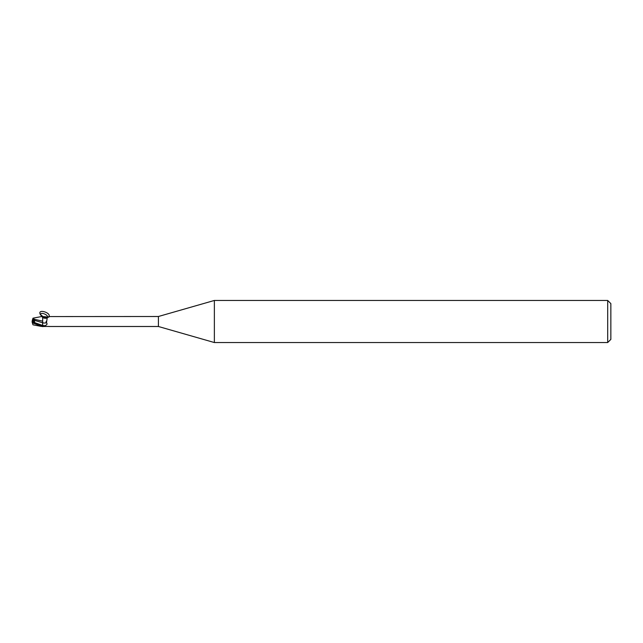<?xml version="1.0" encoding="UTF-8"?>
<svg xmlns="http://www.w3.org/2000/svg" width="643" height="643" viewBox="0 0 643 643"><rect width="100%" height="100%" fill="white"/><g stroke="black" fill="none" stroke-linecap="round" stroke-linejoin="round"><path stroke-width="0.96" d="M33.203 322.03L33.203 320.053L34.095 320.061L33.332 322.095L34.103 320.053L32.391 320.045L32.15 321.5L33.203 320.97L32.174 321.492M41.441 326.435L32.994 324.819L32.512 323.325L33.203 323.124L42.671 326.628L42.671 321.082M42.671 321.315L42.671 322.762M34.778 323.027L34.368 320.327L42.583 322.738L42.679 326.499L42.671 325.462L42.671 326.491L49.31 326.435M607.691 342.542L607.691 300.458L610.85 303.617L610.85 339.383L607.691 342.542L214.368 342.542L158.411 326.499L48.627 326.499M158.411 326.499L158.411 316.501L214.368 300.458L607.691 300.458M42.671 321.685L42.671 316.533L45.685 316.83A5.707 3.151 -156.3 0 0 49.31 316.565L158.411 316.501M49.141 316.911L47.26 317.594L46.473 322.69C47.558 324.016 46.987 325.028 44.761 325.72L42.671 326.073M214.368 342.542L214.368 300.458M45.999 322.858L46.135 321.5M46.601 318.229L42.671 316.927M43.194 316.686A5.433 2.998 -156.3 0 0 46.417 317.562L47.437 317.497M42.671 322.77A5.723 3.159 -156.3 0 0 46.473 322.69M42.671 316.372L40.284 314.355L42.671 317.57L42.671 316.525L47.389 317.513M42.671 321.146L32.753 318.928L32.994 318.181L41.441 316.565M33.203 320.72L34.095 320.061M42.671 326.25L42.671 326.298C40.678 325.985 37.519 324.586 33.203 322.111L34.521 322.698M32.15 320.97L32.15 322.215L32.504 321.677M32.455 319.844L32.769 318.888M34.103 320.053L32.391 320.045M34.368 320.327L34.256 319.065M32.15 322.215L32.512 323.325M40.292 314.379C37.045 308.077 52.726 313.181 48.49 317.047M42.671 317.57C44.584 318.446 46.055 318.502 47.084 317.746C49.624 315.335 40.396 311.276 40.34 314.781M34.368 322.529L42.671 325.462A7.901 4.364 -156.3 0 0 44.761 325.72M33.203 323.124L33.203 322.111"/></g></svg>
